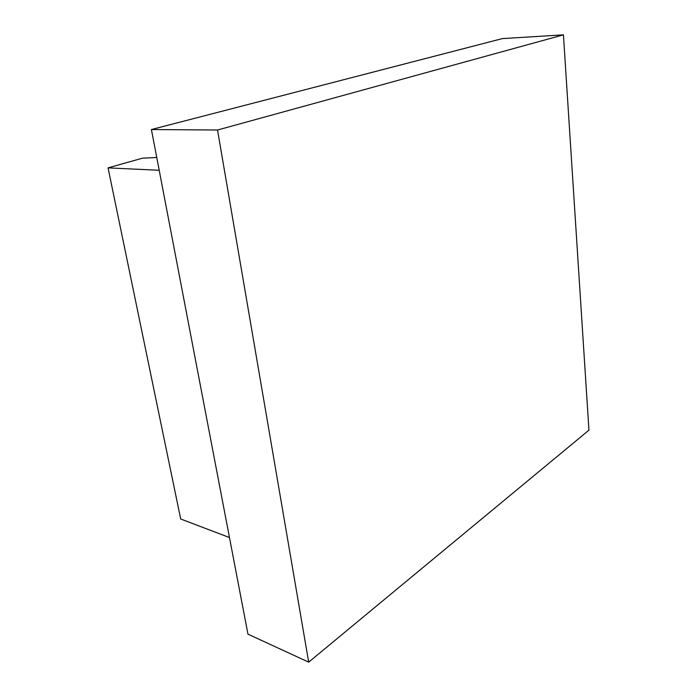 <?xml version="1.0" encoding="UTF-8"?>
<svg xmlns="http://www.w3.org/2000/svg" width="697" height="697" viewBox="0 0 697 697"><rect width="100%" height="100%" fill="white"/><g stroke="black" fill="none" stroke-linecap="round" stroke-linejoin="round"><path stroke-width="1.05" d="M229.47 537.544L180.697 518.995L108.052 167.872L142.554 158.158L156.764 157.522M159.204 170.277L108.052 167.872M563.429 34.85L502.424 38.588L151.406 129.537L247.958 634.157L308.684 662.15L217.525 130.017L563.429 34.85L588.948 430.162L308.684 662.15M151.406 129.537L217.525 130.017"/></g></svg>
